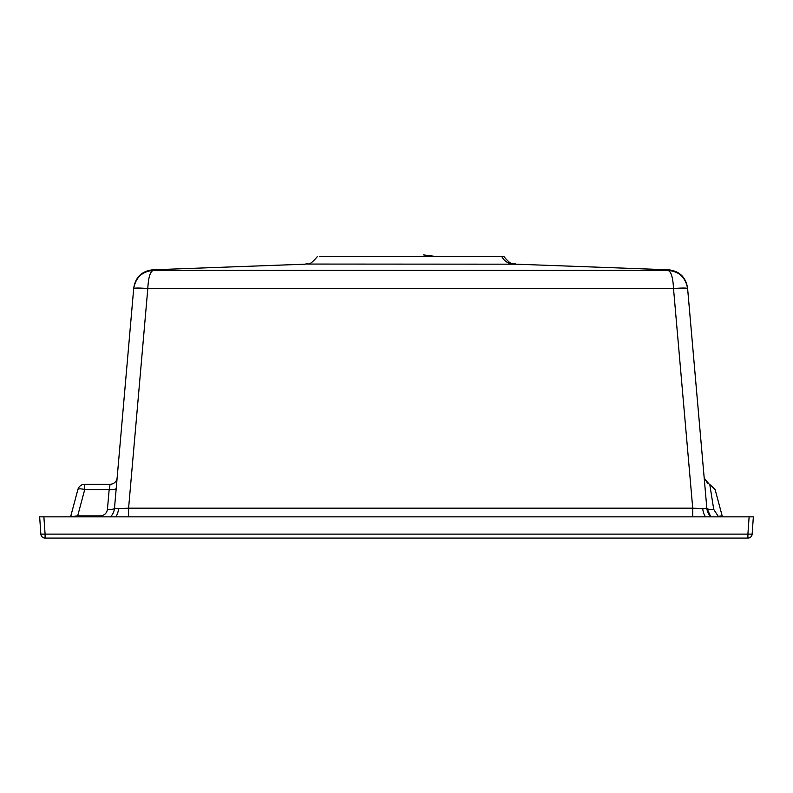 <?xml version="1.0" encoding="UTF-8"?>
<svg xmlns="http://www.w3.org/2000/svg" width="793" height="793" viewBox="0 0 793 793"><rect width="100%" height="100%" fill="white"/><g stroke="black" fill="none" stroke-linecap="round" stroke-linejoin="round"><path stroke-width="1.19" d="M687.61 288.483L706.831 508.164L704.204 478.139L709.329 484.335L704.204 478.139L709.329 484.335L704.204 478.139L706.831 508.164L687.61 288.553L706.831 508.164L710.825 516.848A14.155 14.155 0 0 1 706.831 508.164A7.078 1.844 175 0 0 713.74 509.413L709.765 484.434L713.74 509.413L718.27 516.362L722.155 515.846L715.108 489.529L722.155 515.846A7.078 7.078 0 0 0 722.502 516.848M77.684 516.848L77.684 515.846L72.639 516.521L70.845 515.846L77.892 489.529A7.078 7.078 0 0 1 84.732 484.275L110.088 484.275L109.176 489.529A7.078 1.824 -175 0 0 116.224 488.31L114.479 508.283M128.595 516.848L128.595 508.164L118.563 508.67L114.489 508.164L133.71 288.483M706.831 508.174L707.297 510.751L706.831 508.164L702.747 508.67L692.725 508.164L673.515 288.553L147.805 288.553A14.155 1.229 -175 0 0 133.7 288.553L114.489 508.164L133.7 288.553A14.155 1.229 5 0 1 147.805 288.553L128.595 508.164L692.725 508.164L692.725 516.848M319.619 256.337L503.743 256.337C513.259 267.875 513.17 262.324 515.886 264.178L306.782 264.059M325.626 256.337L328.054 256.337M340.564 256.337L349.554 256.337M471.766 256.337L501.672 256.337M110.495 516.848A14.155 14.155 0 0 0 113.359 512.595A14.155 14.155 0 0 1 110.495 516.848A14.155 14.155 0 0 0 114.489 508.164A7.078 1.824 -175 0 1 107.432 509.384L109.176 489.529L84.732 489.529A7.078 1.774 -165 0 0 77.892 489.529L70.845 515.846L77.892 489.529M708.228 513.18L709.576 515.391L708.228 513.18M153.297 270.354L668.013 270.354M749.117 516.848L753.35 516.848L752.141 534.125L747.908 534.125L749.117 516.848L43.883 516.848L45.092 534.125L747.908 534.125L747.908 538.08L45.092 538.08A4.243 4.243 0 0 1 40.859 534.125L39.65 516.848L43.883 516.848M747.908 538.08A4.243 4.243 0 0 0 752.141 534.125A4.243 4.243 0 0 1 747.908 538.08M687.61 288.553L687.61 288.553A14.155 1.229 175 0 0 673.515 288.553C672.94 277.322 671.076 271.285 667.924 270.443C678.986 271.285 685.558 277.322 687.61 288.553A14.155 1.229 175 0 0 673.515 288.553M147.805 288.553C148.37 277.322 150.234 271.285 153.396 270.443C142.324 271.285 135.762 277.322 133.7 288.553M715.108 489.529L709.765 484.434L715.108 489.529L722.155 515.846M70.498 516.848A7.078 7.078 0 0 0 70.845 515.846M110.088 484.275A7.078 7.078 0 0 0 117.146 477.822M704.858 480.568L704.204 478.139L704.858 480.568L704.204 478.139L707.951 483.78M118.563 508.67A14.155 10.012 -90 0 1 115.778 516.848M702.747 508.67A14.155 10.012 -90 0 0 705.532 516.848M501.701 256.337A14.155 13.848 -89.7 0 0 513.676 264.158M45.092 538.08L45.092 534.125L40.859 534.125M84.732 484.275L84.732 489.529L77.684 515.846L100.384 515.846C104.379 515.48 106.728 513.329 107.432 509.384M100.384 516.848L100.384 515.846M687.551 287.879C685.757 277.114 679.432 271.087 668.598 269.798L515.886 264.178C513.269 262.324 513.339 267.925 503.743 256.337M305.414 264.178L152.722 269.798L305.414 264.178C308.031 262.324 307.962 267.935 317.547 256.337M152.722 269.798C141.878 271.087 135.563 277.104 133.759 287.879C135.563 277.104 141.878 271.087 152.722 269.798M434.723 256.337L423.591 254.92"/></g></svg>
